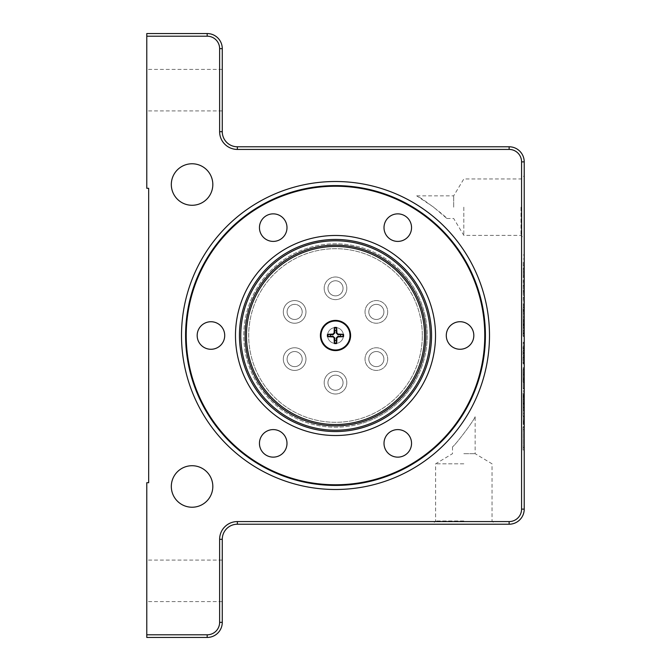 <?xml version="1.0" encoding="UTF-8"?>
<svg xmlns="http://www.w3.org/2000/svg" width="671" height="671" viewBox="0 0 671 671"><rect width="100%" height="100%" fill="white"/><g stroke="black" fill="none" stroke-linecap="round" stroke-linejoin="round"><path stroke-width="0.5" stroke-dasharray="3.35 2.52" d="M523.271 284.999L523.271 292.036L523.271 284.999L524.219 284.999L524.219 292.036L524.219 284.999M523.271 292.036L524.219 292.036M523.271 285.771L524.219 285.771M523.271 291.264L524.219 291.264M523.271 421.631L523.271 416.003L523.271 421.631M524.219 421.631L524.219 416.003L524.219 421.631M523.271 419.249L523.271 424.558L523.271 419.249L524.219 419.249L524.219 424.558L524.219 419.249L523.271 419.249M523.271 421.958L523.271 420.046L523.271 423.25L523.271 421.958L524.219 421.958M523.271 423.25L524.219 423.25M523.271 420.046L524.219 420.046L523.271 420.046M523.271 423.56L524.219 423.56M523.271 424.558L524.219 424.558M523.271 422.856L524.219 422.856M523.271 422.378L524.219 422.378M523.271 424.072L524.219 424.072M523.271 421.422L524.219 421.422M523.271 367.624L523.271 388.853L523.271 367.624L524.219 367.624L524.219 388.853L524.219 367.624M523.271 368.715L524.219 368.715M523.271 379.543L524.219 379.543M523.271 388.853L524.219 388.853M523.271 373.932L524.219 373.932M523.271 374.863L524.219 374.863M523.271 382.764L524.219 382.764M523.271 303.393L523.271 313.877L523.271 303.393L524.219 303.393L524.219 313.877L524.219 303.393M523.271 310.79L524.219 310.79M523.271 304.525L524.219 304.525M523.271 356.226L523.271 342.185L523.271 363.992L523.271 348.526L523.271 356.226L524.219 356.226L524.219 362.298L524.219 342.185L524.219 356.226M523.271 357.458L524.219 357.458M523.271 353.089L524.219 353.089M523.271 352.627L524.219 352.627M523.271 363.263L524.219 363.263M523.271 362.298L524.219 362.298M523.271 291.424L523.271 301.841L523.271 291.424L524.219 291.424L524.219 301.841L524.219 291.424M523.271 301.841L524.219 301.841M523.271 295.575L524.219 295.575M523.271 297.681L524.219 297.681M523.271 262.244L523.271 281.837L523.271 262.244L524.219 262.244L524.219 255.005L524.219 281.837L524.219 262.244M523.271 280.914L524.219 280.914M523.271 281.837L524.219 281.837M523.271 255.005L524.219 255.005M523.271 279.765L523.271 290.191L523.271 279.765L524.219 279.765L524.219 290.191L524.219 279.765M523.271 290.191L524.219 290.191M523.271 283.925L524.219 283.925M523.271 286.031L524.219 286.031M523.271 398.717L523.271 410.493L523.271 394.506L523.271 398.717L524.219 398.717L524.219 388.123L524.219 410.493L524.219 398.717M523.271 402.986L524.219 402.986M523.271 401.141L524.219 401.141M523.271 407.398L524.219 407.398M523.271 391.52L524.219 391.52M523.271 397.383L524.219 397.383M523.271 403.598L524.219 403.598M523.271 275.722L523.271 267.997L523.271 276.796L523.271 275.722L524.219 275.722L524.219 267.997L524.219 275.722M523.271 269.079L524.219 269.079M523.271 267.997L524.219 267.997M523.271 276.796L524.219 276.796M524.219 318.129L524.219 342.529L524.219 316.938L524.219 318.129L523.271 318.129L523.271 334.418L524.219 334.418M523.271 334.418L523.271 318.129M523.271 327.809L524.219 327.809L524.219 323.439L524.219 327.809L523.271 327.834M523.271 336.263L524.219 336.263M523.271 342.529L524.219 342.529M523.271 336.523L524.219 336.523M523.271 330.258L524.219 330.258M523.271 333.646L524.219 333.646M222.269 90.166L222.269 69.407L222.269 90.166M146.781 90.166L146.781 69.407L146.781 90.166M222.269 580.834L222.269 560.075L222.269 580.834M146.781 580.834L146.781 560.075L146.781 580.834M212.833 184.525A20.759 20.759 0 0 0 192.074 163.766A20.759 20.759 0 0 0 171.315 184.525A20.759 20.759 0 0 0 192.074 205.284A20.759 20.759 0 0 0 212.833 184.525M212.833 486.475A20.759 20.759 0 0 0 192.074 465.716A20.759 20.759 0 0 0 171.315 486.475A20.759 20.759 0 0 0 192.074 507.234A20.759 20.759 0 0 0 212.833 486.475M520.99 207.171L520.99 235.387L520.99 207.171M463.829 207.171L463.829 235.387L463.829 207.171M524.219 207.171L524.219 175.727L524.219 207.171M453.68 207.171L453.68 195.848L453.68 207.171M433.625 207.171L416.699 195.848C420.818 197.207 445.058 215.576 446.878 218.494L433.625 207.171M146.781 634.808L207.171 634.808A12.455 12.455 0 0 0 219.627 622.352L219.627 539.316A17.74 17.74 0 0 1 237.366 521.577L509.121 521.577A12.455 12.455 0 0 0 521.577 509.121L521.577 161.879A12.455 12.455 0 0 0 509.121 149.423L237.366 149.423A17.74 17.74 0 0 1 219.627 131.684L219.627 48.648A12.455 12.455 0 0 0 207.171 36.192L146.781 36.192L146.781 188.299L148.668 188.299L148.668 482.701L146.781 482.701L146.781 637.45L207.171 637.45L207.171 634.808M335.5 181.506A153.994 153.994 0 0 0 202.139 412.497A153.994 153.994 0 0 0 468.861 412.497A153.994 153.994 0 0 0 335.5 181.506M146.781 36.192L146.781 33.55L207.171 33.55A15.098 15.098 0 0 1 222.269 48.648L222.269 131.684A15.098 15.098 0 0 0 237.366 146.781L509.121 146.781A15.098 15.098 0 0 1 524.219 161.879L524.219 509.121A15.098 15.098 0 0 1 509.121 524.219L237.366 524.219A15.098 15.098 0 0 0 222.269 539.316L222.269 622.352A15.098 15.098 0 0 1 207.171 637.45M524.219 310.396L524.219 335.685L524.219 310.396L523.086 310.396L523.086 335.685L523.086 307.754L523.086 322.667L523.086 310.396L524.219 310.396M463.829 524.219L495.273 524.219L463.829 524.219M335.5 485.41A149.91 149.91 0 0 1 185.59 335.5A149.91 149.91 0 0 1 335.5 185.59A149.91 149.91 0 0 1 485.41 335.5A149.91 149.91 0 0 1 335.5 485.41A149.91 149.91 0 0 0 485.41 335.5A149.91 149.91 0 0 0 335.5 185.59A149.91 149.91 0 0 0 185.59 335.5A149.91 149.91 0 0 0 335.5 485.41M335.5 185.59A149.91 149.91 0 0 1 465.322 410.451A149.91 149.91 0 0 1 205.678 410.451A149.91 149.91 0 0 1 335.5 185.59M463.829 520.99L435.613 520.99L463.829 520.99M463.829 463.829L435.613 463.829L463.829 463.829M463.829 453.68L475.152 453.68L463.829 453.68M475.152 416.699C473.793 420.818 455.424 445.058 452.506 446.878C455.424 445.058 473.793 420.818 475.152 416.699L475.152 453.68L492.044 463.829L492.044 520.99L495.273 524.219M524.219 395.697L524.219 413.437L524.219 395.697L523.086 395.697L523.086 413.437L523.086 395.697L524.219 395.697M524.219 429.666L524.219 447.406L524.219 429.666L523.086 429.666L523.086 447.406L523.086 429.666L524.219 429.666M524.219 450.048L524.219 427.024L524.219 450.048L523.086 450.048L523.086 427.024L523.086 450.048L524.219 450.048M524.219 393.055L524.219 416.079L524.219 393.055L523.086 393.055L523.086 416.079L523.086 393.055L524.219 393.055M524.219 382.109L524.219 369.654L524.219 382.109L523.086 382.109L523.086 369.654L523.086 382.109L524.219 382.109M524.219 361.921L524.219 347.008L524.219 361.921L523.086 361.921L523.086 363.237L523.086 347.008L523.086 361.921L524.219 361.921M524.219 427.024L523.086 427.024L524.219 427.024M524.219 447.406L523.086 447.406L524.219 447.406M524.219 416.079L523.086 416.079L524.219 416.079M524.219 413.437L523.086 413.437L524.219 413.437M523.086 322.667L523.086 333.042L523.086 322.667L524.219 322.667M524.219 307.754L523.086 307.754L524.219 307.754M524.219 324.655L523.086 324.655M524.219 321.82L523.086 321.82M524.219 379.467L523.086 379.467L524.219 379.467M431.554 335.5A96.054 96.054 0 0 0 326.467 239.866A96.054 96.054 0 0 0 241.141 353.483A96.054 96.054 0 0 0 431.554 335.5M435.521 335.5A100.021 100.021 0 0 1 285.485 422.118A100.021 100.021 0 0 1 285.485 248.882A100.021 100.021 0 0 1 435.521 335.5M484.772 335.5A149.272 149.272 0 0 0 335.5 186.228A149.272 149.272 0 0 0 186.219 335.5A149.272 149.272 0 0 0 335.5 484.781A149.272 149.272 0 0 0 484.772 335.5M261.296 436.477A13.781 13.781 0 0 0 273.223 457.144A13.781 13.781 0 0 0 285.15 436.477A13.781 13.781 0 0 0 261.296 436.477A13.781 13.781 0 0 1 285.15 436.477A13.781 13.781 0 0 1 273.223 457.144A13.781 13.781 0 0 1 261.296 436.477M385.85 450.258A13.781 13.781 0 0 0 409.704 450.258A13.781 13.781 0 0 0 397.777 429.591A13.781 13.781 0 0 0 385.85 450.258A13.781 13.781 0 0 1 397.777 429.591A13.781 13.781 0 0 1 409.704 450.258A13.781 13.781 0 0 1 385.85 450.258M460.054 349.281A13.781 13.781 0 0 0 471.981 328.614A13.781 13.781 0 0 0 448.127 328.614A13.781 13.781 0 0 0 460.054 349.281A13.781 13.781 0 0 1 448.127 328.614A13.781 13.781 0 0 1 471.981 328.614A13.781 13.781 0 0 1 460.054 349.281M409.704 234.523A13.781 13.781 0 0 0 397.777 213.856A13.781 13.781 0 0 0 385.85 234.523A13.781 13.781 0 0 0 409.704 234.523A13.781 13.781 0 0 1 385.85 234.523A13.781 13.781 0 0 1 397.777 213.856A13.781 13.781 0 0 1 409.704 234.523M285.15 220.742A13.781 13.781 0 0 0 261.296 220.742A13.781 13.781 0 0 0 273.223 241.409A13.781 13.781 0 0 0 285.15 220.742A13.781 13.781 0 0 1 273.223 241.409A13.781 13.781 0 0 1 261.296 220.742A13.781 13.781 0 0 1 285.15 220.742M210.946 321.719A13.781 13.781 0 0 0 199.019 342.386A13.781 13.781 0 0 0 222.873 342.386A13.781 13.781 0 0 0 210.946 321.719A13.781 13.781 0 0 1 222.873 342.386A13.781 13.781 0 0 1 199.019 342.386A13.781 13.781 0 0 1 210.946 321.719M210.946 349.281A13.781 13.781 0 0 0 222.873 328.614A13.781 13.781 0 0 0 199.019 328.614A13.781 13.781 0 0 0 210.946 349.281M285.15 450.258A13.781 13.781 0 0 0 273.223 429.591A13.781 13.781 0 0 0 261.296 450.258A13.781 13.781 0 0 0 285.15 450.258M409.704 436.477A13.781 13.781 0 0 0 385.85 436.477A13.781 13.781 0 0 0 397.777 457.144A13.781 13.781 0 0 0 409.704 436.477M460.054 321.719A13.781 13.781 0 0 0 448.127 342.386A13.781 13.781 0 0 0 471.981 342.386A13.781 13.781 0 0 0 460.054 321.719M385.85 220.742A13.781 13.781 0 0 0 397.777 241.409A13.781 13.781 0 0 0 409.704 220.742A13.781 13.781 0 0 0 385.85 220.742M261.296 234.523A13.781 13.781 0 0 0 285.15 234.523A13.781 13.781 0 0 0 273.223 213.856A13.781 13.781 0 0 0 261.296 234.523M335.5 350.598A15.098 15.098 0 0 0 348.576 327.951A15.098 15.098 0 0 0 322.424 327.951A15.098 15.098 0 0 0 335.5 350.598M361.904 426.471A94.72 94.72 0 0 0 401.082 267.15A94.72 94.72 0 0 0 243.514 312.879A94.72 94.72 0 0 0 361.904 426.471M335.5 349.985A14.485 14.485 0 0 0 348.048 328.253A14.485 14.485 0 0 0 322.952 328.253A14.485 14.485 0 0 0 335.5 349.985M336.909 338.033A24.525 2.139 -88.2 0 1 336.632 343.527L336.297 340.591A5.15 5.15 0 0 1 334.703 340.591L334.745 338.008L332.992 336.255L327.473 336.632A8.102 8.102 0 0 1 327.473 334.368A24.525 2.139 178.2 0 1 332.967 334.091L334.091 332.967A24.525 2.139 91.8 0 1 334.368 327.473L334.703 330.409A5.15 5.15 0 0 1 336.297 330.409L336.255 332.992L338.008 334.745L343.527 334.368A8.102 8.102 0 0 1 343.527 336.632A24.525 2.139 -1.8 0 1 338.033 336.909L336.255 338.008L336.297 340.591M336.297 330.409L336.632 327.473A24.525 2.139 -91.8 0 1 336.909 332.967L338.033 334.091A24.525 2.139 -178.2 0 1 343.527 334.368M334.703 340.591L334.368 343.527A24.525 2.139 88.2 0 1 334.091 338.033L332.967 336.909A24.525 2.139 1.8 0 1 327.473 336.632M343.527 336.632L340.591 336.297A5.15 5.15 0 0 0 340.591 334.703M327.473 334.368L332.992 334.745L334.745 332.992L334.703 330.409M330.409 334.703A5.15 5.15 0 0 0 330.409 336.297M340.591 336.297L338.008 336.255L336.255 338.008M335.5 375.131A7.549 7.549 0 0 1 343.049 382.68A7.549 7.549 0 0 1 335.5 390.228A7.549 7.549 0 0 1 327.951 382.68A7.549 7.549 0 0 1 335.5 375.131A7.549 7.549 0 0 0 327.951 382.68A7.549 7.549 0 0 0 335.5 390.228A7.549 7.549 0 0 0 342.034 378.905A7.549 7.549 0 0 0 328.966 378.905A7.549 7.549 0 0 0 335.5 390.228A7.549 7.549 0 0 0 343.049 382.68A7.549 7.549 0 0 0 335.5 375.131M369.822 355.311A7.549 7.549 0 0 1 380.13 352.552A7.549 7.549 0 0 1 382.898 362.86A7.549 7.549 0 0 1 372.581 365.628A7.549 7.549 0 0 1 369.822 355.311A7.549 7.549 0 0 0 372.581 365.628A7.549 7.549 0 0 0 382.898 362.86A7.549 7.549 0 0 0 376.356 351.537A7.549 7.549 0 0 0 369.822 362.86A7.549 7.549 0 0 0 382.898 362.86A7.549 7.549 0 0 0 380.13 352.552A7.549 7.549 0 0 0 369.822 355.311M369.822 315.689A7.549 7.549 0 0 1 372.581 305.372A7.549 7.549 0 0 1 382.898 308.14A7.549 7.549 0 0 1 380.13 318.448A7.549 7.549 0 0 1 369.822 315.689A7.549 7.549 0 0 0 380.13 318.448A7.549 7.549 0 0 0 382.898 308.14A7.549 7.549 0 0 0 369.822 308.14A7.549 7.549 0 0 0 376.356 319.463A7.549 7.549 0 0 0 382.898 308.14A7.549 7.549 0 0 0 372.581 305.372A7.549 7.549 0 0 0 369.822 315.689M335.5 295.869A7.549 7.549 0 0 1 327.951 288.32A7.549 7.549 0 0 1 335.5 280.772A7.549 7.549 0 0 1 343.049 288.32A7.549 7.549 0 0 1 335.5 295.869A7.549 7.549 0 0 0 343.049 288.32A7.549 7.549 0 0 0 335.5 280.772A7.549 7.549 0 0 0 328.966 292.095A7.549 7.549 0 0 0 342.034 292.095A7.549 7.549 0 0 0 335.5 280.772A7.549 7.549 0 0 0 327.951 288.32A7.549 7.549 0 0 0 335.5 295.869M288.102 308.14A7.549 7.549 0 0 1 301.178 308.14A7.549 7.549 0 0 1 294.644 319.463A7.549 7.549 0 0 1 288.102 308.14A7.549 7.549 0 0 0 290.87 318.448A7.549 7.549 0 0 0 301.178 315.689A7.549 7.549 0 0 1 290.87 318.448A7.549 7.549 0 0 1 288.102 308.14A7.549 7.549 0 0 1 298.419 305.372A7.549 7.549 0 0 1 301.178 315.689A7.549 7.549 0 0 0 298.419 305.372A7.549 7.549 0 0 0 288.102 308.14A7.549 7.549 0 0 0 294.644 319.463A7.549 7.549 0 0 0 301.178 308.14A7.549 7.549 0 0 0 288.102 308.132M301.178 355.311A7.549 7.549 0 0 1 298.419 365.628A7.549 7.549 0 0 1 288.102 362.86A7.549 7.549 0 0 1 290.87 352.552A7.549 7.549 0 0 1 301.178 355.311A7.549 7.549 0 0 0 290.87 352.552A7.549 7.549 0 0 0 288.102 362.86A7.549 7.549 0 0 0 301.178 362.86A7.549 7.549 0 0 0 294.644 351.537A7.549 7.549 0 0 0 288.102 362.86A7.549 7.549 0 0 0 298.419 365.628A7.549 7.549 0 0 0 301.178 355.311M341.078 329.864A7.926 7.926 0 0 1 337.588 343.149A7.926 7.926 0 0 1 327.834 333.487A7.926 7.926 0 0 1 341.078 329.864A7.926 7.926 0 0 1 339.484 342.353A7.926 7.926 0 0 1 327.851 337.563A7.926 7.926 0 0 1 341.078 329.864M400.017 270.329A91.701 91.701 0 0 0 255.928 289.914A91.701 91.701 0 0 0 311.914 424.122A91.701 91.701 0 0 0 400.017 270.329M422.311 335.5A86.811 86.811 0 0 0 292.095 260.323A86.811 86.811 0 0 0 292.095 410.677A86.811 86.811 0 0 0 422.311 335.5A86.811 86.811 0 0 1 292.095 410.677A86.811 86.811 0 0 1 292.095 260.323A86.811 86.811 0 0 1 422.311 335.5M284.831 364.747A11.323 11.323 0 0 1 294.644 347.763A11.323 11.323 0 0 1 304.449 364.756A11.323 11.323 0 0 1 284.831 364.747M284.831 306.244A11.323 11.323 0 0 1 304.449 306.244A11.323 11.323 0 0 1 294.644 323.237A11.323 11.323 0 0 1 284.831 306.244M335.5 276.997A11.323 11.323 0 0 1 345.305 293.982A11.323 11.323 0 0 1 325.695 293.982A11.323 11.323 0 0 1 335.5 276.997A11.323 11.323 0 0 0 325.695 293.982A11.323 11.323 0 0 0 345.305 293.982A11.323 11.323 0 0 0 335.5 276.997M386.169 306.244A11.323 11.323 0 0 1 376.356 323.237A11.323 11.323 0 0 1 366.551 306.244A11.323 11.323 0 0 1 386.169 306.244A11.323 11.323 0 0 0 366.551 306.244A11.323 11.323 0 0 0 376.356 323.237A11.323 11.323 0 0 0 386.169 306.244M386.169 364.756A11.323 11.323 0 0 1 366.551 364.756A11.323 11.323 0 0 1 376.356 347.763A11.323 11.323 0 0 1 386.169 364.756A11.323 11.323 0 0 0 376.356 347.763A11.323 11.323 0 0 0 366.551 364.756A11.323 11.323 0 0 0 386.169 364.756M335.5 394.003A11.323 11.323 0 0 1 325.695 377.018A11.323 11.323 0 0 1 345.305 377.018A11.323 11.323 0 0 1 335.5 394.003A11.323 11.323 0 0 0 345.305 377.018A11.323 11.323 0 0 0 325.695 377.018A11.323 11.323 0 0 0 335.5 394.003M337.706 343.116A7.926 7.926 0 0 0 340.985 329.78A7.926 7.926 0 0 0 327.8 333.604A7.926 7.926 0 0 0 337.706 343.116A7.926 7.926 0 0 0 335.5 327.574A7.926 7.926 0 0 0 327.649 336.616A7.926 7.926 0 0 0 337.706 343.116M361.065 423.569A91.701 91.701 0 0 1 245.418 352.669A91.701 91.701 0 0 1 326.878 244.202A91.701 91.701 0 0 1 361.065 423.569M288.102 362.86A7.549 7.549 0 0 1 294.644 351.537A7.549 7.549 0 0 1 301.178 362.86A7.549 7.549 0 0 1 288.102 362.868M335.5 390.228A7.549 7.549 0 0 1 328.966 378.905A7.549 7.549 0 0 1 342.034 378.905A7.549 7.549 0 0 1 335.5 390.228M382.898 362.86A7.549 7.549 0 0 1 369.822 362.86A7.549 7.549 0 0 1 376.356 351.537A7.549 7.549 0 0 1 382.898 362.86M382.898 308.14A7.549 7.549 0 0 1 376.356 319.463A7.549 7.549 0 0 1 369.822 308.14A7.549 7.549 0 0 1 382.898 308.14M335.5 280.772A7.549 7.549 0 0 1 342.034 292.095A7.549 7.549 0 0 1 328.966 292.095A7.549 7.549 0 0 1 335.5 280.772M284.831 306.253A11.323 11.323 0 0 0 294.644 323.237A11.323 11.323 0 0 0 304.449 306.244A11.323 11.323 0 0 0 284.831 306.253M284.831 364.756A11.323 11.323 0 0 0 304.449 364.756A11.323 11.323 0 0 0 294.644 347.763A11.323 11.323 0 0 0 284.831 364.756M523.271 421.765L524.219 421.765M523.271 423.518L524.219 423.518M523.271 421.925L524.219 421.925M523.271 422.764L524.219 422.764M523.271 420.969L524.219 420.969M523.271 313.743L524.219 313.743M523.271 310.967L524.219 310.967M523.271 307.301L524.219 307.301M523.271 307.117L524.219 307.117M523.271 305.263L524.219 305.263M523.271 357.752L524.219 357.752M523.271 363.808L524.219 363.808M523.271 360.109L524.219 360.109M523.271 350.782L524.219 350.782M523.271 343.376L524.219 343.376M523.271 342.344L524.219 342.344M523.271 345.582L524.219 345.582M523.271 356.133L524.219 356.133M523.271 352.795L524.219 352.795M523.271 350.019L524.219 350.019M523.271 348.618L524.219 348.618M523.271 350.472L524.219 350.472M523.271 353.474L524.219 353.474M523.271 355.571L524.219 355.571M523.271 271.94L524.219 271.94M523.271 267.763L524.219 267.763M523.271 258.972L524.219 258.972M523.271 265.926L524.219 265.926M523.271 397.148L524.219 397.148M523.271 410.358L524.219 410.358M523.271 407.582L524.219 407.582M523.271 396.704L524.219 396.704M523.271 391.663L524.219 391.663M523.271 399.639L524.219 399.639M523.271 402.793L524.219 402.793M523.271 394.598L524.219 394.598L523.271 394.573M523.271 395.957L524.219 395.957M523.271 395.336L524.219 395.336M523.271 390.547L524.219 390.547M523.271 388.232L524.219 388.232M523.271 388.299L524.219 388.299M523.271 394.313L524.219 394.313M523.271 404.177L524.219 404.177M523.271 325.536L524.219 325.536M523.271 317.098L524.219 317.098M523.271 320.335L524.219 320.335M523.271 324.21L524.219 324.21M523.271 325.376L524.219 325.376M523.271 323.531L524.219 323.531M523.271 324.588L524.219 324.588M222.269 622.352L219.627 622.352M222.269 539.316L219.627 539.316M237.366 524.219L237.366 521.577M509.121 524.219L509.121 521.577M524.219 509.121L521.577 509.121M524.219 161.879L521.577 161.879M509.121 146.781L509.121 149.423M237.366 146.781L237.366 149.423M222.269 131.684L219.627 131.684M222.269 48.648L219.627 48.648M207.171 33.55L207.171 36.192M524.219 309.079L523.086 309.079M524.219 335.567L523.086 335.567M524.219 333.168L523.086 333.168M524.219 372.011L523.086 372.011M524.219 369.947L523.086 369.947M524.219 377.874L523.086 377.874M524.219 378.905L523.086 378.905M524.219 380.793L523.086 380.793M524.219 348.333L523.086 348.333L524.219 348.333M360.319 421.011A89.033 89.033 0 0 0 397.14 271.252A89.033 89.033 0 0 0 249.042 314.238A89.033 89.033 0 0 0 360.319 421.011A89.033 89.033 0 0 0 397.14 271.252A89.033 89.033 0 0 0 249.042 314.238A89.033 89.033 0 0 0 360.319 421.011M360.688 422.285A90.367 90.367 0 0 0 398.062 270.296A90.367 90.367 0 0 0 247.742 313.919A90.367 90.367 0 0 0 360.688 422.285M334.368 327.473A8.102 8.102 0 0 1 336.632 327.473M336.632 343.527A8.102 8.102 0 0 1 334.368 343.527M332.967 334.091L332.992 334.745M334.091 338.033L334.745 338.008M332.967 336.909L332.992 336.255M334.091 332.967L334.745 332.992M338.033 336.909L338.008 336.255M338.033 334.091L338.008 334.745M336.909 332.967L336.255 332.992M342.906 336.632A7.49 7.49 0 0 0 342.906 334.368M336.632 328.094A7.49 7.49 0 0 0 334.368 328.094M328.094 334.368A7.49 7.49 0 0 0 328.094 336.632M334.368 342.906A7.49 7.49 0 0 0 336.632 342.906M398.138 272.225A89.033 89.033 0 0 1 358.977 421.38A89.033 89.033 0 0 1 249.386 312.896A89.033 89.033 0 0 1 398.138 272.225M523.271 427.259L524.219 427.259M523.271 416.003L524.219 416.003M523.271 426.689L524.219 426.689M523.271 416.565L524.219 416.565M523.271 313.877L524.219 313.877M523.271 307.209L524.219 307.209M523.271 363.992L524.219 363.992M523.271 342.185L524.219 342.185M523.271 357.836L524.219 357.836M523.271 348.526L524.219 348.526M523.271 410.493L524.219 410.493M523.271 394.506L524.219 394.506M523.271 388.123L524.219 388.123M523.271 404.244L524.219 404.244M523.271 316.938L524.219 316.938M523.271 323.439L524.219 323.439M222.269 69.407L146.781 69.407M222.269 110.925L146.781 110.925M222.269 560.075L146.781 560.075M222.269 601.593L146.781 601.593M446.878 218.494L453.68 218.494L463.829 235.387L520.99 235.387L524.219 238.616M416.699 195.848L453.68 195.848L463.829 178.956L520.99 178.956L524.219 175.727M452.506 446.878L452.506 453.68L435.613 463.829L435.613 520.99L432.384 524.219M524.219 335.685L523.086 335.685L524.219 335.685M524.219 333.042L523.086 333.042M524.219 369.654L523.086 369.654M524.219 347.008L523.086 347.008M524.219 363.237L523.086 363.237"/><path stroke-width="1.01" d="M146.781 36.192L207.171 36.192A12.455 12.455 0 0 1 219.627 48.648L219.627 131.684A17.74 17.74 0 0 0 237.366 149.423L509.121 149.423A12.455 12.455 0 0 1 521.577 161.879L521.577 509.121A12.455 12.455 0 0 1 509.121 521.577L237.366 521.577A17.74 17.74 0 0 0 219.627 539.316L219.627 622.352A12.455 12.455 0 0 1 207.171 634.808L146.781 634.808L146.781 637.45L207.171 637.45A15.098 15.098 0 0 0 222.269 622.352L222.269 539.316A15.098 15.098 0 0 1 237.366 524.219L509.121 524.219A15.098 15.098 0 0 0 524.219 509.121L524.219 161.879A15.098 15.098 0 0 0 509.121 146.781L237.366 146.781A15.098 15.098 0 0 1 222.269 131.684L222.269 48.648A15.098 15.098 0 0 0 207.171 33.55L146.781 33.55L146.781 188.299L148.668 188.299L148.668 482.701L146.781 482.701L146.781 634.808M335.5 489.495A153.994 153.994 0 0 1 202.139 258.503A153.994 153.994 0 0 1 468.861 258.503A153.994 153.994 0 0 1 335.5 489.495M171.315 486.475A20.759 20.759 0 0 1 202.449 468.501A20.759 20.759 0 0 1 202.449 504.449A20.759 20.759 0 0 1 171.315 486.475M171.315 184.525A20.759 20.759 0 0 1 202.449 166.551A20.759 20.759 0 0 1 202.449 202.499A20.759 20.759 0 0 1 171.315 184.525M335.5 485.41A149.91 149.91 0 0 0 465.322 260.549A149.91 149.91 0 0 0 205.678 260.549A149.91 149.91 0 0 0 335.5 485.41M431.554 335.5A96.054 96.054 0 0 1 310.799 428.324A96.054 96.054 0 0 1 252.153 287.75A96.054 96.054 0 0 1 431.554 335.5M435.521 335.5A100.021 100.021 0 0 0 285.485 248.882A100.021 100.021 0 0 0 285.485 422.118A100.021 100.021 0 0 0 435.521 335.5M484.772 335.5A149.272 149.272 0 0 1 335.5 484.781A149.272 149.272 0 0 1 186.219 335.5A149.272 149.272 0 0 1 335.5 186.228A149.272 149.272 0 0 1 484.772 335.5M261.296 234.523A13.781 13.781 0 0 1 273.223 213.856A13.781 13.781 0 0 1 285.15 234.523A13.781 13.781 0 0 1 261.296 234.523M385.85 220.742A13.781 13.781 0 0 1 409.704 220.742A13.781 13.781 0 0 1 397.777 241.409A13.781 13.781 0 0 1 385.85 220.742M460.054 321.719A13.781 13.781 0 0 1 471.981 342.386A13.781 13.781 0 0 1 448.127 342.386A13.781 13.781 0 0 1 460.054 321.719M409.704 436.477A13.781 13.781 0 0 1 397.777 457.144A13.781 13.781 0 0 1 385.85 436.477A13.781 13.781 0 0 1 409.704 436.477M285.15 450.258A13.781 13.781 0 0 1 261.296 450.258A13.781 13.781 0 0 1 273.223 429.591A13.781 13.781 0 0 1 285.15 450.258M210.946 349.281A13.781 13.781 0 0 1 199.019 328.614A13.781 13.781 0 0 1 222.873 328.614A13.781 13.781 0 0 1 210.946 349.281M335.5 350.598A15.098 15.098 0 0 1 322.424 327.951A15.098 15.098 0 0 1 348.576 327.951A15.098 15.098 0 0 1 335.5 350.598M402.139 268.182A94.72 94.72 0 0 1 360.478 426.873A94.72 94.72 0 0 1 243.883 311.445A94.72 94.72 0 0 1 402.139 268.182M335.5 349.985A14.485 14.485 0 0 1 322.952 328.253A14.485 14.485 0 0 1 348.048 328.253A14.485 14.485 0 0 1 335.5 349.985M334.091 338.033A24.525 2.139 88.2 0 0 334.368 343.527L334.703 340.591A5.15 5.15 0 0 0 336.297 340.591L336.255 338.008L338.008 336.255L343.527 336.632A8.102 8.102 0 0 0 343.527 334.368A24.525 2.139 -178.2 0 0 338.033 334.091L336.909 332.967A24.525 2.139 -91.8 0 0 336.632 327.473L336.297 330.409A5.15 5.15 0 0 0 334.703 330.409L334.745 332.992L332.992 334.745L327.473 334.368A8.102 8.102 0 0 0 327.473 336.632A24.525 2.139 1.8 0 0 332.967 336.909L334.745 338.008L334.703 340.591M334.703 330.409L334.368 327.473A24.525 2.139 91.8 0 0 334.091 332.967L332.967 334.091A24.525 2.139 178.2 0 0 327.473 334.368M336.297 340.591L336.632 343.527A24.525 2.139 -88.2 0 0 336.909 338.033L338.033 336.909A24.525 2.139 -1.8 0 0 343.527 336.632M327.473 336.632L330.409 336.297A5.15 5.15 0 0 1 330.409 334.703M343.527 334.368L338.008 334.745L336.255 332.992L336.297 330.409M340.591 334.703A5.15 5.15 0 0 1 340.591 336.297M330.409 336.297L332.992 336.255L334.745 338.008M207.171 634.808L207.171 637.45M219.627 622.352L222.269 622.352M207.171 33.55L207.171 36.192M219.627 539.316L222.269 539.316M222.269 48.648L219.627 48.648M237.366 521.577L237.366 524.219M222.269 131.684L219.627 131.684M509.121 521.577L509.121 524.219M237.366 146.781L237.366 149.423M521.577 509.121L524.219 509.121M509.121 146.781L509.121 149.423M521.577 161.879L524.219 161.879M398.138 272.225A89.033 89.033 0 0 1 358.977 421.38A89.033 89.033 0 0 1 249.386 312.896A89.033 89.033 0 0 1 398.138 272.225M399.077 271.277A90.367 90.367 0 0 1 359.329 422.671A90.367 90.367 0 0 1 248.094 312.552A90.367 90.367 0 0 1 399.077 271.277M336.632 327.473A8.102 8.102 0 0 0 334.368 327.473M334.368 343.527A8.102 8.102 0 0 0 336.632 343.527M338.033 334.091L338.008 334.745M336.909 338.033L336.255 338.008M338.033 336.909L338.008 336.255M336.909 332.967L336.255 332.992M332.967 336.909L332.992 336.255M332.967 334.091L332.992 334.745M334.091 332.967L334.745 332.992M328.094 336.632A7.49 7.49 0 0 1 328.094 334.368M334.368 328.094A7.49 7.49 0 0 1 336.632 328.094M342.906 334.368A7.49 7.49 0 0 1 342.906 336.632M336.632 342.906A7.49 7.49 0 0 1 334.368 342.906"/></g></svg>
